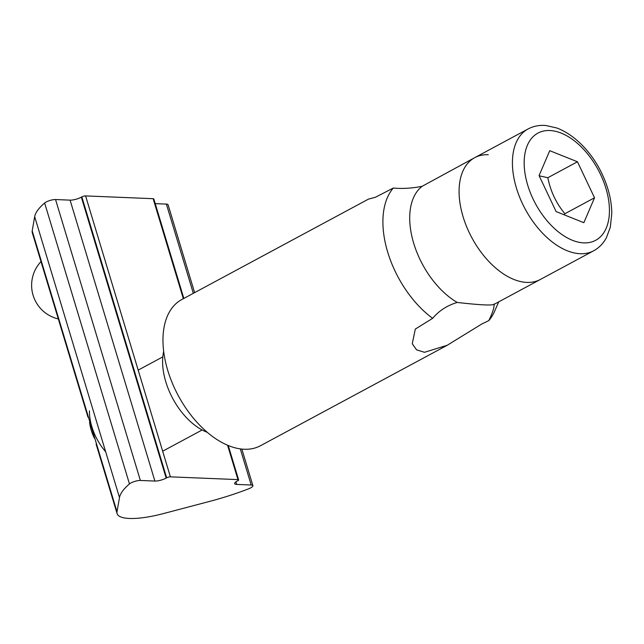 <?xml version="1.0" encoding="UTF-8"?>
<svg xmlns="http://www.w3.org/2000/svg" width="644" height="644" viewBox="0 0 644 644"><rect width="100%" height="100%" fill="white"/><g stroke="black" fill="none" stroke-linecap="round" stroke-linejoin="round"><path stroke-width="0.97" d="M432.647 318.329C439.071 310.698 447.266 305.401 457.232 302.455C481.591 305.216 493.892 305.723 494.141 303.968C494.359 307.341 492.571 312.895 488.78 320.632L481.793 324.004L447.226 345.264L424.493 352.3L416.571 349.837L412.265 343.759L415.308 329.076L432.647 318.329A83.012 48.606 61.7 0 1 393.307 188.04L375.5 197.225L368.795 199.036M593.639 250.798C599.049 247.835 603.299 243.48 606.398 237.733L610.295 227.292L611.8 213.277C611.623 200.509 608.403 187.476 602.164 174.17C593.567 155.437 576.839 135.506 556.827 127.995L545.911 125.508C539.455 124.944 533.514 126.095 528.104 128.953A69.174 40.508 61.7 0 0 525.198 209.067A69.174 40.508 61.7 0 0 593.639 250.798L540.308 279.488A69.174 40.508 -118.3 0 1 471.859 237.757A69.174 40.508 -118.3 0 1 474.765 157.643L422.158 186.293C411.918 188.322 402.299 188.901 393.307 188.04M493.956 304.427L540.308 279.488A69.174 40.508 -118.3 0 1 471.859 237.757A69.174 40.508 -118.3 0 1 474.765 157.643A69.174 40.508 -118.3 0 1 488.257 154.721M457.232 302.455A69.174 40.508 -118.3 0 1 413.714 243.303A69.174 40.508 -118.3 0 1 422.158 186.293M488.78 320.632A83.012 48.606 61.7 0 0 494.64 311.173L498.714 301.859M447.226 345.273L260.434 445.753A83.012 48.606 -118.3 0 1 178.299 395.674A83.012 48.606 -118.3 0 1 181.777 299.541L368.577 199.06M207.239 432.301A55.344 32.409 -118.3 0 1 163.681 351.342M105.664 451.774A41.506 24.303 -118.3 0 1 89.46 410.872M89.564 422.174A33.021 19.336 61.7 0 0 94.41 438.258M577.467 161.781L594.525 197.788L583.85 222.695L556.126 211.594L539.076 175.595L549.743 150.688L577.467 161.781L547.835 177.72L539.165 175.788M564.192 214.822L564.893 213.728C556.239 203.327 550.548 191.324 547.835 177.72M564.893 213.728L594.525 197.788M183.846 298.43L153.811 198.956A2.769 0.733 163.2 0 0 153.135 198.69L85.588 195.913A2.769 0.733 163.2 0 0 81.836 196.903L81.345 197.169A8.3 2.206 -16.8 0 1 70.083 200.139L55.553 199.543A6.931 1.843 163.2 0 0 44.645 203.005A99.611 26.452 163.2 0 0 34.679 216.658L32.2 230.898A50.53 13.419 163.2 0 0 32.289 232.726L87.97 417.143M236.67 484.425L251.2 485.021A6.931 1.843 -16.8 0 1 252.891 485.681A6.931 1.843 -16.8 0 1 248.592 488.828A99.611 26.452 -16.8 0 1 210 501.298L162.924 513.711A50.53 13.419 -16.8 0 1 117.103 513.646A50.53 13.419 -16.8 0 1 117.015 511.819L119.494 497.579A99.611 26.452 -16.8 0 1 129.468 483.926A6.931 1.843 -16.8 0 1 140.368 480.464L154.898 481.06A8.3 2.206 163.2 0 0 166.16 478.089L166.651 477.824A2.769 0.733 -16.8 0 1 170.402 476.842L237.958 479.611A2.769 0.733 -16.8 0 1 238.626 479.877A2.769 0.733 -16.8 0 1 237.757 480.754L237.266 481.02A8.3 2.206 163.2 0 0 234.649 483.636A8.3 2.206 163.2 0 0 236.67 484.425L235.897 481.857M194.609 292.642L168.076 204.752A6.931 1.843 163.2 0 0 166.385 204.1L155.228 203.641M600.586 174.54A60.874 35.645 -118.3 0 1 572.411 240.293A60.874 35.645 -118.3 0 1 527.396 145.238A60.874 35.645 -118.3 0 1 600.586 174.54M153.135 198.69L183.339 298.703M227.582 445.246L237.958 479.611M85.588 195.913L170.402 476.842M81.836 196.903L166.651 477.824M81.345 197.169L166.16 478.089M70.083 200.139L154.898 481.06M55.553 199.543L140.368 480.464M44.645 203.005L129.468 483.926M34.679 216.658L119.494 497.579M32.2 230.898L117.015 511.819M166.385 204.1L193.329 293.326M240.301 448.9L251.2 485.021M162.811 356.873L138.186 370.123M202.136 429.983L162.666 451.211M528.104 128.953L474.765 157.643M238.626 479.877L228.258 445.535M117.103 513.646L96.125 444.151M252.891 485.681L241.846 449.085M40.999 261.585A34.591 34.591 0 0 0 58.322 318.949"/></g></svg>
